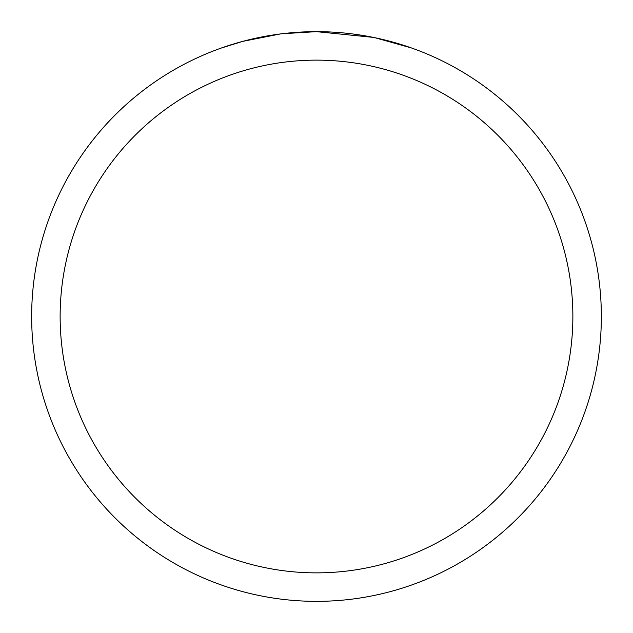 <?xml version="1.0" encoding="UTF-8"?>
<svg xmlns="http://www.w3.org/2000/svg" width="633" height="633" viewBox="0 0 633 633"><rect width="100%" height="100%" fill="white"/><g stroke="black" fill="none" stroke-linecap="round" stroke-linejoin="round"><path stroke-width="0.95" d="M322.862 31.721L327.34 31.856M355.928 34.396L357.313 34.593M373.43 37.394L316.5 31.658A284.85 284.85 0 0 1 601.35 316.5A284.85 284.85 0 0 1 316.5 601.35A284.85 284.85 0 0 1 31.65 316.5A284.85 284.85 0 0 1 316.5 31.65L281.867 33.763M374.934 37.711L411.727 48.037M316.5 60.135A256.365 256.365 0 0 1 572.865 316.5A256.365 256.365 0 0 1 316.5 572.865A256.365 256.365 0 0 1 60.135 316.5A256.365 256.365 0 0 1 316.5 60.135M280.364 33.953L242.787 41.351L221.305 48.037M292.992 32.623L310.012 31.721M249.307 39.689L265.385 36.271M268.21 35.772L276.455 34.483M285.024 33.399L290.594 32.829M291.647 32.734L293.609 32.568M296.655 32.346L302.147 32.014"/></g></svg>
